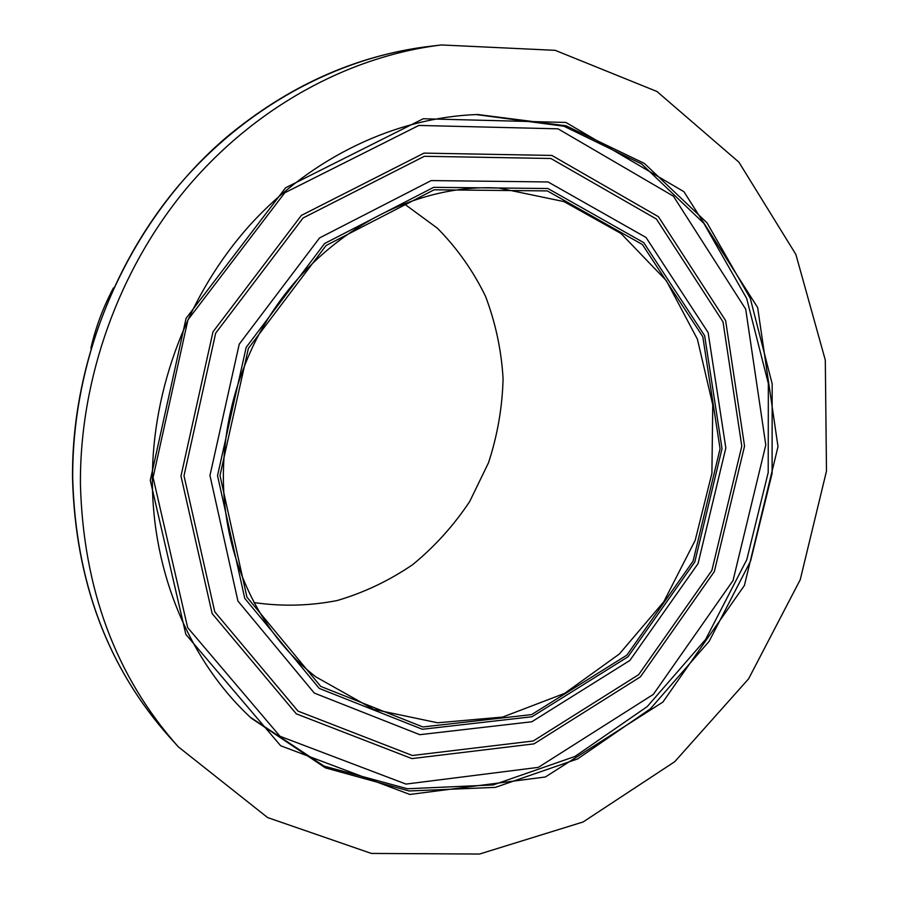 <?xml version="1.0" encoding="UTF-8"?>
<svg xmlns="http://www.w3.org/2000/svg" width="899" height="899" viewBox="0 0 899 899"><rect width="100%" height="100%" fill="white"/><g stroke="black" fill="none" stroke-linecap="round" stroke-linejoin="round"><path stroke-width="1.35" d="M403.707 203.455L437.375 228.189C457.085 248.146 473.121 270.824 485.482 296.209C495.54 322.685 501.406 350.205 503.08 378.771C502.327 407.438 497.462 435.464 488.472 462.839L469.739 501.451C453.826 525.398 434.846 546.423 412.821 564.527C389.368 580.597 364.14 592.598 337.147 600.543C309.559 605.926 281.881 606.6 254.08 602.577M152.358 479.718C152.336 387.514 188.7 292.905 250.36 224.593C312.358 156.572 396.56 117.297 477.684 114.499L566.123 125.793L644.392 163.427L707.007 222.806L750.272 298.311L772.174 383.873L772.095 473.425L750.564 561.088L709.154 641.302L650.359 708.839L577.607 758.925L495.36 787.378L409.146 790.974L325.438 767.881L251.36 718.245C190.487 662.057 152.313 574.012 152.358 479.718M150.279 480.369L186.082 318.325L285.59 187.79L423.272 118.747L565.909 122.455L683.914 191.689L757.655 307.559L778.006 446.646L744.417 585.44L662.9 702.063L545.345 776.994L409.832 794.458L280.668 745.754L185.846 634.413L150.279 480.369M80.416 484.123C79.764 378.558 118.769 269.734 186.543 188.329C254.732 107.251 348.52 56.289 441.443 44.95L555.211 50.333L656.978 91.507L738.888 162.146L795.873 254.428L825.304 360.094L826.484 471.076L800.234 579.709L748.597 678.835L674.756 761.678L583.125 821.967L479.515 854.05L371.354 853.432L267.599 817.562L178.328 746.844C115.892 676.7 83.259 589.126 80.416 484.123M90.878 348.149C95.755 327.079 103.284 306.997 113.454 287.916M484.055 187.779L499.069 188.071L564.044 201.612L621.018 233.504L666.316 280.634L697.388 339.148L712.761 404.808L711.918 473.29L695.197 540.333L663.732 601.847L619.344 654.011L564.594 693.387L502.71 717.054L437.599 722.785L373.703 709.378L315.841 676.868C259.193 633.076 222.783 556.964 223.368 474.762C223.84 429.711 233.909 386.458 253.574 345.002C301.918 244.955 404.426 182.519 499.069 188.071M219.997 475.515L248.382 348.407L326.079 245.506L434.105 189.801L547.345 190.903L642.414 244.528L702.804 336.709L720.065 448.781L693.095 561.122L626.828 655.18L531.59 714.604L422.89 726.965L320.707 686.398L246.922 597.093L219.997 475.515M217.536 475.65L246.18 347.351L324.606 243.505L433.644 187.34L547.896 188.509L643.774 242.663L704.636 335.664L722.021 448.668L694.815 561.954L628.008 656.787L531.983 716.75L422.35 729.269L319.246 688.409L244.742 598.341L217.536 475.65M209.961 475.492L239.235 344.16L319.572 237.92L431.217 180.575L548.075 181.958L646.033 237.471L708.131 332.563L725.83 447.972L698.051 563.606L629.862 660.45L531.815 721.762L419.777 734.685L314.279 693.062L237.92 601.026L209.961 475.492M184.003 475.785L215.67 333.158L303.075 217.974L424.384 156.291L550.896 158.494L656.45 219.064L723.021 321.887L741.799 446.162L711.873 570.46L638.661 674.666L533.242 740.99L412.371 755.497L298.007 711.12L214.782 611.859L184.003 475.785M180.969 476.054L212.984 331.843L301.367 215.412L424.013 153.122L551.862 155.437L658.45 216.715L725.628 320.617L744.552 446.106L714.323 571.607L640.414 676.846L533.995 743.866L411.899 758.599L296.322 713.851L212.153 613.601L180.969 476.054M153.077 477.538L187.925 319.864L284.758 192.791L418.867 125.433L558.032 128.827L673.418 196.173L745.698 309.166L765.791 444.983L733.033 580.552L653.326 694.399L538.366 767.364L405.988 784.085L279.994 736.27L187.644 627.581L153.077 477.538M476.099 114.555L563.954 126.231L641.639 163.955L703.748 223.199L746.653 298.378L768.342 383.491L768.207 472.526L746.788 559.672L705.636 639.425L647.213 706.614L574.911 756.486L493.169 784.939L407.427 788.76L324.078 766.117L250.203 717.166M178.328 746.844L169.338 736.865C107.768 667.687 75.561 581.484 72.707 478.234C72.01 374.445 110.33 267.531 177.002 187.531C244.09 107.858 336.451 57.738 428.115 46.546L441.443 44.95M169.338 736.865C107.577 667.406 75.314 581.08 72.516 477.875C71.482 350.003 131.007 218.929 226.447 137.244C288.13 86.001 355.352 55.772 428.115 46.546"/></g></svg>
